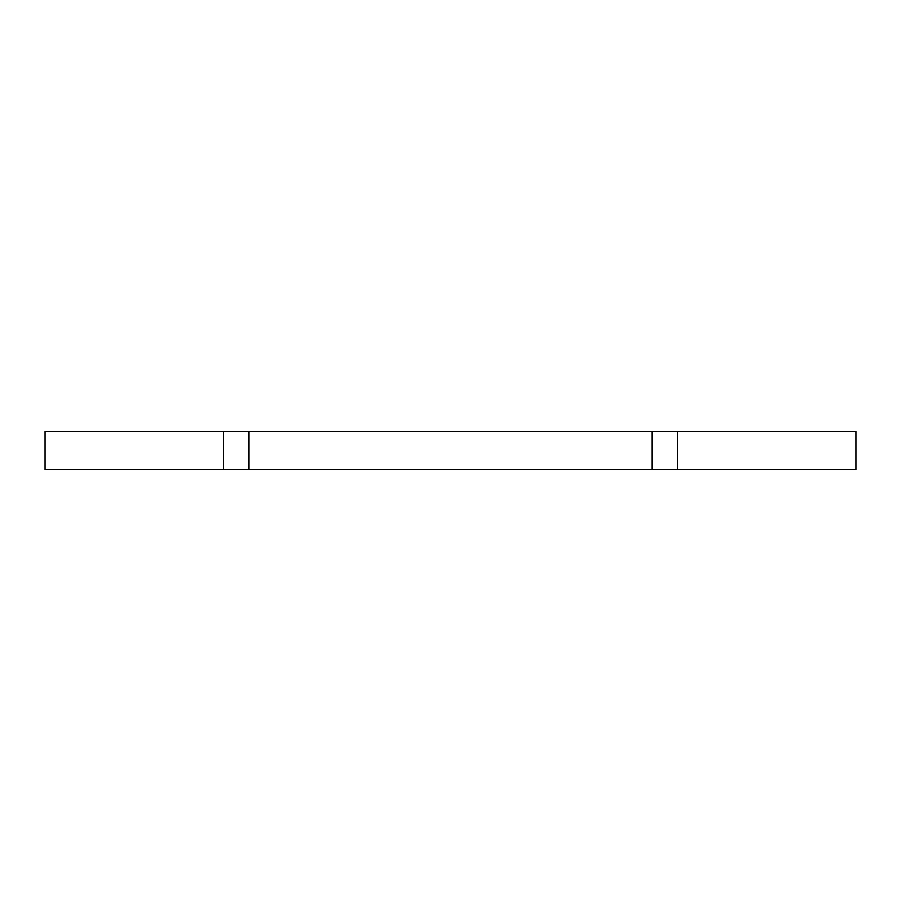 <?xml version="1.0" encoding="UTF-8"?>
<svg xmlns="http://www.w3.org/2000/svg" width="901" height="901" viewBox="0 0 901 901"><rect width="100%" height="100%" fill="white"/><g stroke="black" fill="none" stroke-linecap="round" stroke-linejoin="round"><path stroke-width="1.35" d="M223.482 431.41L45.05 431.41L45.05 469.59L223.482 469.59L223.482 431.41L248.969 431.41L248.969 469.59L223.482 469.59M652.031 431.41L652.031 469.59L855.95 469.59L855.95 431.41L248.969 431.41M652.031 469.59L248.969 469.59M677.518 469.59L677.518 431.41"/></g></svg>
